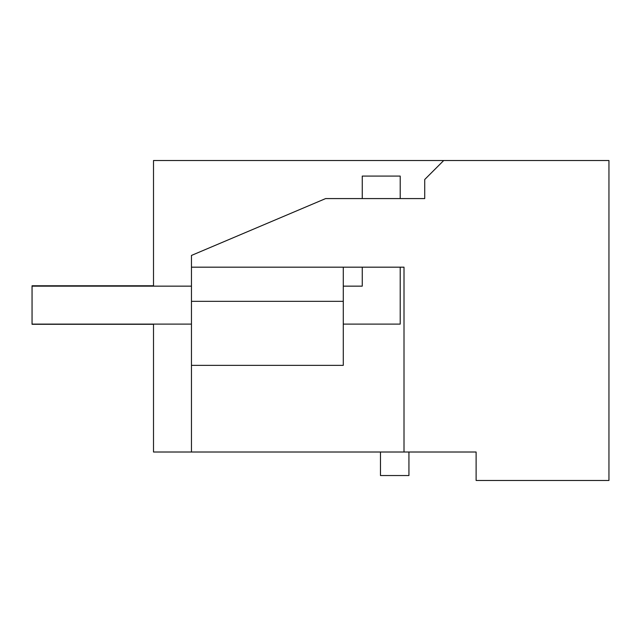 <?xml version="1.0" encoding="UTF-8"?>
<svg xmlns="http://www.w3.org/2000/svg" width="641" height="641" viewBox="0 0 641 641"><rect width="100%" height="100%" fill="white"/><g stroke="black" fill="none" stroke-linecap="round" stroke-linejoin="round"><path stroke-width="0.96" d="M153.503 286.15L153.503 160.522L608.95 160.522L608.95 480.478L476.111 480.478L476.111 452.009L445.751 452.009M476.111 452.009L191.459 452.009L191.459 365.354L343.28 365.354L343.28 267.177M153.503 324.106L153.503 452.009L191.459 452.009M380.466 452.009L380.466 475.542L408.934 475.542L408.934 452.009M443.7 160.522L424.719 179.504L424.719 198.582L325.628 198.582L191.459 255.439L191.459 365.354M404.006 452.009L404.006 267.177L191.459 267.177M153.503 419.751L153.503 374.208M191.459 301.334L343.28 301.334M400.208 198.582L400.208 176.083L362.253 176.083L362.253 198.582M362.253 267.177L362.253 286.15L343.28 286.15M191.459 286.15L32.058 286.15L32.058 324.106L191.459 324.106M400.208 267.177L400.208 324.106L343.28 324.106M153.503 324.298L32.05 324.298L32.05 285.774L153.503 285.774"/></g></svg>
